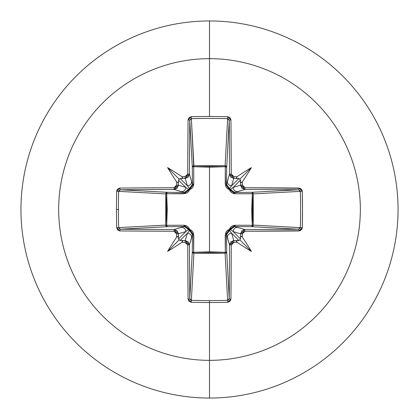 <?xml version="1.0" encoding="UTF-8"?>
<svg xmlns="http://www.w3.org/2000/svg" width="419" height="419" viewBox="0 0 419 419"><rect width="100%" height="100%" fill="white"/><g stroke="black" fill="none" stroke-linecap="round" stroke-linejoin="round"><path stroke-width="0.63" d="M120.368 189.781A299.753 7.846 -0 0 1 174.163 189.477L181.532 191.687A4.284 4.269 -73.3 0 0 185.8 187.403L178.557 180.154L179.123 179.123L180.154 178.557L187.403 185.8L185.198 178.436A299.999 26.146 180 0 0 181.642 178.463L180.154 178.557L187.403 185.8L189.524 188.508A1.608 1.592 -45 0 0 188.508 189.524L185.8 187.403L178.436 185.198L185.8 187.403L178.557 180.154L178.463 181.642A299.999 26.146 90 0 0 178.436 185.198L177.174 188.22L174.163 189.477L173.969 187.759A301.361 7.888 180 0 0 119.892 188.058A1.608 0.477 89.5 0 0 120.368 189.781L167.207 192.295A1.608 1.446 -86.9 0 0 165.762 193.903L118.656 191.373L120.368 189.781L167.207 192.295L184.334 192.441L174.163 189.477A299.753 7.846 180 0 0 120.368 189.781A1.608 0.477 -90.5 0 1 119.892 188.058L116.718 191.274A298.716 130.948 90 0 0 116.477 209.5L118.415 209.5A297.123 130.251 -90 0 1 118.656 191.373L116.718 191.274L116.99 190.037L117.687 189L119.892 188.058L173.969 187.759L175.865 186.968L176.661 185.067A301.607 26.287 -90 0 1 176.682 181.888A219.624 155.187 -132 0 1 167.595 167.595A219.624 155.187 42 0 1 181.888 176.682A301.607 26.287 -0 0 1 185.067 176.661L186.963 175.865L187.759 173.969L188.058 119.892L189.006 117.687L191.274 116.718A298.716 130.948 0 0 1 209.5 116.477L209.5 58.66A150.84 150.84 0 0 1 360.34 209.5A150.84 150.84 0 0 1 209.5 360.34L209.5 398.05A188.55 188.55 0 0 0 398.05 209.5A188.55 188.55 0 0 0 209.5 20.95L209.5 58.66A150.84 150.84 0 0 0 58.66 209.5A150.84 150.84 0 0 0 209.5 360.34L209.5 300.585A297.123 130.251 180 0 1 191.373 300.344L191.274 302.282A298.716 130.948 -0 0 0 209.5 302.523A298.716 130.948 180 0 1 191.274 302.282L189 301.313L188.058 299.108L187.759 245.031L186.968 243.135L185.067 242.339A301.607 26.287 180 0 1 181.888 242.318A219.624 155.187 138 0 1 167.595 251.405A219.624 155.187 -48 0 1 176.682 237.112A301.607 26.287 -90 0 1 176.661 233.933L175.865 232.037L173.969 231.241L119.892 230.942L117.687 229.994L116.718 227.727A298.716 130.948 -90 0 1 116.477 209.5A298.716 130.948 -90 0 1 116.718 191.274L118.656 191.373A297.123 130.251 90 0 0 118.415 209.5A297.123 130.251 90 0 0 118.656 227.627L165.762 225.097L166.364 209.5L165.762 193.903L118.661 191.352M229.219 120.368A1.608 0.477 -0.5 0 1 230.942 119.892L227.727 116.718L227.627 118.656L229.219 120.368A299.753 7.846 90 0 1 229.523 174.163L231.241 173.969L229.523 174.163L233.802 178.436L233.933 176.661L233.802 178.436L230.78 177.174L229.523 174.163L227.313 181.532A4.284 4.269 16.7 0 0 231.597 185.8L238.846 178.557L239.878 179.123L240.443 180.154L233.2 187.403L240.564 185.198A299.999 26.146 -90 0 0 240.537 181.642L240.443 180.154L233.2 187.403L230.492 189.524A1.608 1.592 45 0 0 229.476 188.508L231.597 185.8L233.802 178.436A299.999 26.146 0 0 1 237.358 178.463A299.999 26.146 180 0 0 233.802 178.436L231.597 185.8L238.846 178.557L236.688 178.342L236.222 177.949L237.112 176.682A301.607 26.287 180 0 0 233.933 176.661L231.241 173.969A301.361 7.888 -90 0 0 230.942 119.892L231.241 173.969L232.032 175.865L233.933 176.661A301.607 26.287 0 0 1 237.112 176.682A219.624 155.187 -42 0 1 251.405 167.595A219.624 155.187 132 0 1 242.318 181.888A301.607 26.287 90 0 1 242.339 185.067L243.135 186.963L245.031 187.759L300.297 188.309L302.01 190.043L302.282 191.274L302.523 209.5L302.282 227.727L302.01 228.963L300.297 230.691L245.031 231.241L243.135 232.032L242.339 233.933A301.607 26.287 90 0 1 242.318 237.112A219.624 155.187 48 0 1 251.405 251.405A219.624 155.187 -138 0 1 237.112 242.318A301.607 26.287 180 0 1 233.933 242.339L232.037 243.135L231.241 245.031L230.942 299.108L229.994 301.313L227.727 302.282A298.716 130.948 180 0 1 209.5 302.523L209.5 360.34A150.84 150.84 0 0 0 360.34 209.5A150.84 150.84 0 0 0 209.5 58.66L209.5 116.477A298.716 130.948 0 0 1 227.727 116.718L230 117.687L230.942 119.892A1.608 0.477 179.5 0 0 229.219 120.368L226.705 167.207L225.291 166.689L225.233 165.767L226.276 166.233L226.705 167.207L226.559 184.334L229.523 174.163A299.753 7.846 -90 0 0 229.219 120.368L226.705 167.207A1.608 1.446 3.1 0 0 225.097 165.762L227.627 118.656A297.123 130.251 180 0 0 191.373 118.656L193.709 166.689L193.903 165.762L209.5 166.364L225.097 165.762L227.648 118.661M228.764 299.8L227.627 300.344L225.097 253.238L193.903 253.238L193.709 252.311L193.903 253.238L192.771 252.809L192.295 251.793A1.608 1.446 -176.9 0 0 193.903 253.238L191.373 300.344A297.123 130.251 -0 0 0 209.5 300.585A297.123 130.251 -0 0 0 227.627 300.344L225.097 253.238L209.5 252.636L193.903 253.238L191.373 300.344L189.781 298.632L192.295 251.793L192.441 234.666L189.477 244.837A299.753 7.846 90 0 0 189.781 298.632L192.295 251.793A1.608 0.519 -179.5 0 0 193.709 252.311L209.5 251.74L225.291 252.311L225.239 235.138L229.366 229.366L235.138 225.239L252.311 225.291L252.311 193.709L251.74 209.495L251.887 217.414L252.311 225.291L253.233 225.233L252.767 226.276L251.793 226.705L252.311 225.291L235.138 225.239L233.304 225.511L231.607 226.339L230.235 227.669L229.366 229.366L227.664 230.235L226.333 231.613L225.511 233.31L225.291 252.311L209.5 251.74L209.5 167.26L209.5 251.74L193.709 252.311L193.489 233.304L192.661 231.607L191.331 230.235L189.634 229.366L188.765 227.664L187.387 226.333L185.69 225.511L183.862 225.239L166.689 225.291L167.26 209.505L166.689 193.709L185.696 193.489L187.393 192.661L188.765 191.331L189.634 189.634L191.336 188.765L192.667 187.387L193.489 185.69L193.761 183.862L193.709 166.689L209.5 167.26L225.291 166.689L225.511 185.696L226.339 187.393L227.669 188.765L229.366 189.634L230.235 191.336L231.613 192.667L233.31 193.489L235.138 193.761L253.233 193.767L252.636 209.5L253.238 225.097L300.344 227.627A297.123 130.251 -90 0 0 300.344 191.373L253.238 193.903A1.608 1.446 86.9 0 0 251.793 192.295L298.632 189.781A299.753 7.846 180 0 0 244.837 189.477L234.666 192.441L251.793 192.295L298.653 189.781L300.344 191.373L253.238 193.903L253.238 225.097L300.339 227.648M209.5 20.95A188.55 188.55 0 0 1 398.05 209.5A188.55 188.55 0 0 1 209.5 398.05A188.55 188.55 0 0 1 20.95 209.5A188.55 188.55 0 0 1 209.5 20.95A188.55 188.55 0 0 0 20.95 209.5A188.55 188.55 0 0 0 209.5 398.05L209.5 360.34A150.84 150.84 0 0 1 58.66 209.5A150.84 150.84 0 0 1 209.5 58.66L209.5 20.95M167.207 226.705L120.368 229.219A299.753 7.846 0 0 0 174.163 229.523L184.334 226.559L167.207 226.705L120.347 229.219A1.608 0.477 90.5 0 0 119.892 230.942A301.361 7.888 0 0 0 173.969 231.241L176.661 233.933A301.607 26.287 90 0 0 176.682 237.112L177.949 236.222L178.342 236.688L178.557 238.846L185.8 231.597L178.436 233.802A299.999 26.146 90 0 0 178.463 237.358A299.999 26.146 -90 0 1 178.436 233.802L185.8 231.597L188.508 229.476A1.608 1.592 -135 0 0 189.524 230.492L187.403 233.2L180.154 240.443L181.642 240.537A299.999 26.146 0 0 0 185.198 240.564L187.403 233.2L180.154 240.443L179.123 239.878L178.557 238.846L185.8 231.597A4.284 4.269 -106.7 0 0 181.532 227.313L174.163 229.523L177.174 230.78L178.436 233.802L176.661 233.933L178.436 233.802L174.163 229.523L173.969 231.241L174.163 229.523A299.753 7.846 180 0 1 120.368 229.219L118.656 227.627L165.762 225.097A1.608 1.446 -93.1 0 0 167.207 226.705A1.608 0.519 89.5 0 1 166.689 225.291L183.862 225.239L189.634 229.366L193.761 235.138L193.709 252.311A1.608 0.519 0.5 0 1 192.295 251.793L192.441 234.666L191.719 232.142L189.524 230.492L187.403 233.2L185.198 240.564L188.22 241.826L189.477 244.837L191.687 237.468A4.284 4.269 -163.3 0 0 187.403 233.2A4.284 4.269 16.7 0 1 191.687 237.468L192.441 234.666A1.608 0.477 -179.5 0 0 193.761 235.138A1.608 0.477 0.5 0 1 192.441 234.666L189.524 230.492A1.608 0.267 107.2 0 1 189.634 229.366L189.524 230.492L186.858 227.281L184.334 226.559L181.532 227.313A4.284 4.269 73.3 0 1 185.8 231.597L188.508 229.476L189.634 229.366A1.608 0.267 -17.2 0 1 188.508 229.476L184.334 226.559A1.608 0.477 89.5 0 1 183.862 225.239A1.608 0.477 -90.5 0 0 184.334 226.559L167.207 226.705L166.191 226.229L165.762 225.097L166.689 225.291L167.207 226.705M298.632 229.219A1.608 0.477 89.5 0 1 299.108 230.942L302.282 227.727L300.344 227.627L298.632 229.219A299.753 7.846 180 0 1 244.837 229.523L245.031 231.241L244.837 229.523L240.564 233.802L242.339 233.933L245.031 231.241A301.361 7.888 -0 0 0 299.108 230.942A1.608 0.477 -90.5 0 0 298.632 229.219L251.793 226.705L234.666 226.559A1.608 0.477 90.5 0 0 235.138 225.239A1.608 0.477 -89.5 0 1 234.666 226.559L230.492 229.476A1.608 0.267 17.2 0 1 229.366 229.366A1.608 0.267 -162.8 0 0 230.492 229.476L233.2 231.597A4.284 4.269 -73.3 0 1 237.468 227.313A4.284 4.269 106.7 0 0 233.2 231.597L240.564 233.802L241.826 230.78L244.837 229.523L234.666 226.559L244.837 229.523A299.753 7.846 -0 0 0 298.632 229.219L251.793 226.705L234.666 226.559L232.142 227.281L230.492 229.476A1.608 1.592 -45 0 1 229.476 230.492A1.608 0.267 72.8 0 0 229.366 229.366A1.608 0.267 -107.2 0 1 229.476 230.492L226.559 234.666A1.608 0.477 -0.5 0 1 225.239 235.138A1.608 0.477 179.5 0 0 226.559 234.666L227.313 237.468A4.284 4.269 -16.7 0 1 231.597 233.2L229.476 230.492L227.281 232.142L226.559 234.666L226.705 251.793A1.608 0.519 -0.5 0 1 225.291 252.311A1.608 0.519 179.5 0 0 226.705 251.793L226.229 252.809L225.097 253.238L225.291 252.311L225.097 253.238A1.608 1.446 176.9 0 0 226.705 251.793L229.219 298.632A299.753 7.846 -90 0 0 229.523 244.837L226.559 234.666L226.705 251.793L229.219 298.653A1.608 0.477 0.5 0 0 230.942 299.108A301.361 7.888 -90 0 0 231.241 245.031L233.933 242.339A301.607 26.287 0 0 0 237.112 242.318L236.222 241.051L236.688 240.658L238.846 240.443L231.597 233.2L233.802 240.564A299.999 26.146 0 0 0 237.358 240.537A299.999 26.146 180 0 1 233.802 240.564L231.597 233.2L229.476 230.492A1.608 1.592 135 0 0 230.492 229.476L233.2 231.597L240.443 238.846L240.537 237.358A299.999 26.146 -90 0 0 240.564 233.802L233.2 231.597L240.443 238.846L239.878 239.878L238.846 240.443L231.597 233.2A4.284 4.269 163.3 0 0 227.313 237.468L229.523 244.837L230.78 241.826L233.802 240.564L233.933 242.339L233.802 240.564L229.523 244.837L231.241 245.031L229.523 244.837A299.753 7.846 90 0 1 229.219 298.632L227.627 300.344L227.727 302.282L230.942 299.108A1.608 0.477 -179.5 0 1 229.219 298.632M192.295 167.207L189.781 120.368A299.753 7.846 90 0 0 189.477 174.163L192.441 184.334L192.295 167.207L189.781 120.347L191.373 118.656L193.903 165.762A1.608 1.446 -3.1 0 0 192.295 167.207A1.608 0.519 179.5 0 1 193.709 166.689L193.761 183.862L189.634 189.634L183.862 193.761L166.689 193.709L166.689 225.291L165.762 225.097L165.762 193.903L166.689 193.709L165.762 193.903L166.191 192.771L167.207 192.295L166.689 193.709A1.608 0.519 90.5 0 1 167.207 192.295L184.334 192.441L186.858 191.719L188.508 189.524L185.8 187.403A4.284 4.269 106.7 0 1 181.532 191.687L184.334 192.441A1.608 0.477 -89.5 0 0 183.862 193.761A1.608 0.477 90.5 0 1 184.334 192.441L188.508 189.524A1.608 0.267 -162.8 0 1 189.634 189.634L188.508 189.524L191.719 186.858L192.441 184.334L189.477 174.163L188.22 177.174L185.198 178.436L187.403 185.8A4.284 4.269 -16.7 0 0 191.687 181.532A4.284 4.269 163.3 0 1 187.403 185.8L189.524 188.508L189.634 189.634A1.608 0.267 72.8 0 1 189.524 188.508L192.441 184.334A1.608 0.477 179.5 0 1 193.761 183.862A1.608 0.477 -0.5 0 0 192.441 184.334L192.295 167.207L192.724 166.233L193.767 165.767L193.709 166.689A1.608 0.519 -0.5 0 0 192.295 167.207M118.896 190.598L119.2 190.236M119.2 228.764L118.656 227.627L116.718 227.727L119.892 230.942A1.608 0.477 -89.5 0 1 120.368 229.219M189.781 298.632A299.753 7.846 -90 0 1 189.477 244.837L187.759 245.031A301.361 7.888 90 0 0 188.058 299.108A1.608 0.477 -0.5 0 0 189.781 298.632A1.608 0.477 179.5 0 1 188.058 299.108L191.274 302.282L191.352 300.339M190.598 300.104L190.236 299.8M251.793 226.705A1.608 1.446 93.1 0 0 253.238 225.097A1.608 1.446 -86.9 0 1 253.233 225.233L252.311 225.291A1.608 0.519 -89.5 0 1 251.793 226.705M300.104 228.402L299.8 228.764M299.8 190.236L300.344 191.373A297.123 130.251 90 0 1 300.344 227.627L302.282 227.727A298.716 130.948 -90 0 0 302.282 191.274L300.344 191.373L302.282 191.274L299.108 188.058A1.608 0.477 90.5 0 1 298.632 189.781A1.608 0.477 -89.5 0 0 299.108 188.058A301.361 7.888 180 0 0 245.031 187.759L244.837 189.477L241.826 188.22L240.564 185.198L233.2 187.403A4.284 4.269 73.3 0 0 237.468 191.687L244.837 189.477A299.753 7.846 -0 0 1 298.632 189.781M228.402 118.896L228.764 119.2M190.236 119.2L191.373 118.656A297.123 130.251 0 0 1 227.627 118.656L227.727 116.718A298.716 130.948 180 0 0 209.5 116.477A298.716 130.948 180 0 0 191.274 116.718L191.373 118.656L191.274 116.718L188.058 119.892A1.608 0.477 0.5 0 1 189.781 120.368A1.608 0.477 -179.5 0 0 188.058 119.892A301.361 7.888 90 0 0 187.759 173.969L189.477 174.163A299.753 7.846 -90 0 1 189.781 120.368M226.559 184.334L227.281 186.858L229.476 188.508L231.597 185.8A4.284 4.269 -163.3 0 1 227.313 181.532L226.559 184.334L229.476 188.508A1.608 1.592 -135 0 1 230.492 189.524L232.142 191.719L234.666 192.441L237.468 191.687A4.284 4.269 -106.7 0 1 233.2 187.403L230.492 189.524L234.666 192.441L251.793 192.295L252.767 192.724L253.233 193.767L252.311 193.709A1.608 0.519 89.5 0 0 251.793 192.295A1.608 0.519 -90.5 0 1 252.311 193.709L235.138 193.761A1.608 0.477 89.5 0 0 234.666 192.441A1.608 0.477 -90.5 0 1 235.138 193.761L229.366 189.634A1.608 0.267 162.8 0 1 230.492 189.524A1.608 0.267 -17.2 0 0 229.366 189.634A1.608 0.267 107.2 0 0 229.476 188.508A1.608 0.267 -72.8 0 1 229.366 189.634L225.239 183.862A1.608 0.477 -179.5 0 1 226.559 184.334A1.608 0.477 0.5 0 0 225.239 183.862L225.291 166.689A1.608 0.519 -179.5 0 1 226.705 167.207L226.559 184.334M252.311 225.291L253.238 225.097L252.311 225.291M225.291 166.689L209.5 167.26L193.709 166.689L193.903 165.762L225.097 165.762L225.291 166.689L225.097 165.762A1.608 1.446 -176.9 0 1 225.233 165.767L225.291 166.689M240.537 237.358L241.051 236.222L242.318 237.112A301.607 26.287 -90 0 0 242.339 233.933L240.564 233.802A299.999 26.146 90 0 1 240.537 237.358L241.051 236.222L242.318 237.112A219.624 155.187 48 0 1 251.405 251.405L239.878 239.878L240.443 238.846L240.537 237.358M244.837 189.477L245.031 187.759L242.339 185.067L240.564 185.198L244.837 189.477M209.5 300.585L209.5 302.523A298.716 130.948 -0 0 0 227.727 302.282L227.627 300.344A297.123 130.251 180 0 1 209.5 300.585M242.318 181.888L241.051 182.778L240.537 181.642A299.999 26.146 90 0 1 240.564 185.198L242.339 185.067A301.607 26.287 -90 0 0 242.318 181.888L241.051 182.778L239.878 179.123L251.405 167.595A219.624 155.187 132 0 1 242.318 181.888M185.198 240.564L185.067 242.339L187.759 245.031L189.477 244.837L185.198 240.564A299.999 26.146 180 0 1 181.642 240.537L182.778 241.051L181.888 242.318A301.607 26.287 0 0 0 185.067 242.339L185.198 240.564M189.477 174.163L187.759 173.969L185.067 176.661L185.198 178.436L189.477 174.163M118.415 209.5L116.477 209.5A298.716 130.948 90 0 0 116.718 227.727L118.656 227.627A297.123 130.251 -90 0 1 118.415 209.5M181.888 176.682L182.778 177.949L181.642 178.463A299.999 26.146 -0 0 1 185.198 178.436L185.067 176.661A301.607 26.287 180 0 0 181.888 176.682L182.778 177.949L179.123 179.123L167.595 167.595A219.624 155.187 42 0 1 181.888 176.682M178.463 181.642L177.949 182.778L176.682 181.888A301.607 26.287 90 0 0 176.661 185.067L178.436 185.198A299.999 26.146 -90 0 1 178.463 181.642L177.949 182.778L176.682 181.888A219.624 155.187 -132 0 1 167.595 167.595L179.123 179.123L178.557 180.154L178.463 181.642M178.436 185.198L176.661 185.067L173.969 187.759L174.163 189.477L178.436 185.198M179.123 239.878L182.778 241.051L181.888 242.318A219.624 155.187 138 0 1 167.595 251.405L179.123 239.878L167.595 251.405A219.624 155.187 -48 0 1 176.682 237.112L177.949 236.222L179.123 239.878M238.846 240.443L239.878 239.878L251.405 251.405A219.624 155.187 -138 0 1 237.112 242.318L236.222 241.051L238.846 240.443M239.878 179.123L236.222 177.949L237.112 176.682A219.624 155.187 -42 0 1 251.405 167.595L239.878 179.123"/></g></svg>
